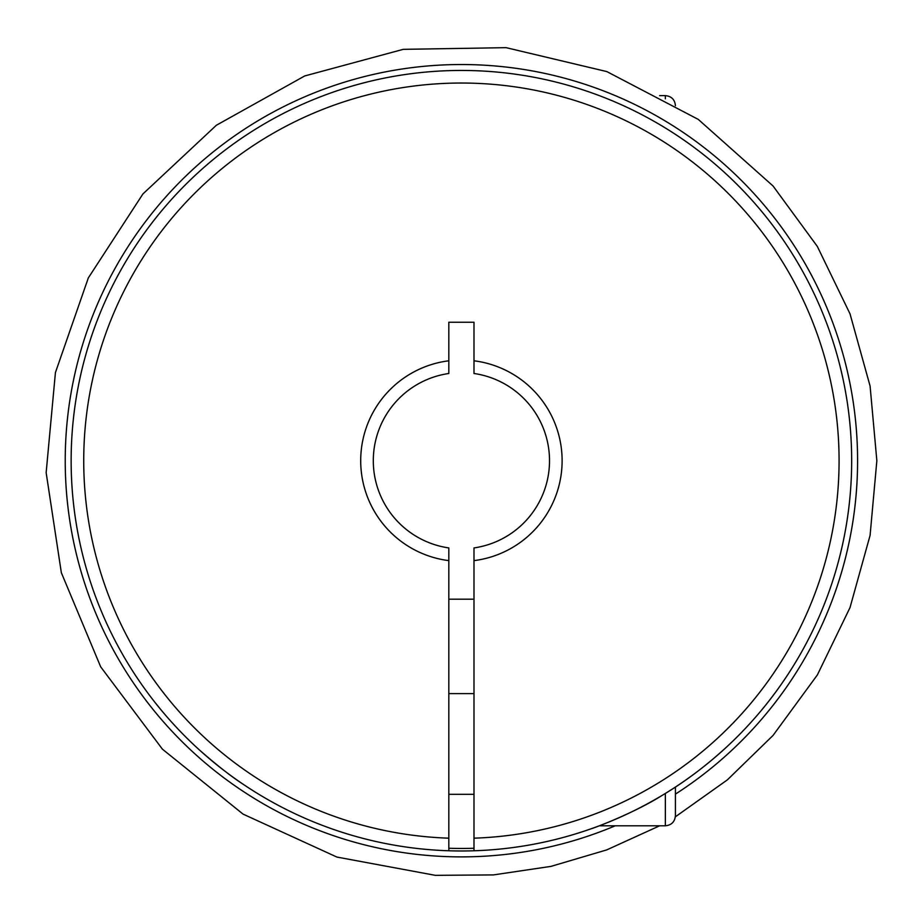 <?xml version="1.0" encoding="UTF-8"?>
<svg xmlns="http://www.w3.org/2000/svg" width="923" height="923" viewBox="0 0 923 923"><rect width="100%" height="100%" fill="white"/><g stroke="black" fill="none" stroke-linecap="round" stroke-linejoin="round"><path stroke-width="1.38" d="M473.995 360.789A100.711 100.711 0 0 1 473.995 560.63L473.995 547.927A88.123 88.123 0 0 0 473.995 373.492L473.995 322.231L448.82 322.231L448.82 373.492A88.123 88.123 0 0 0 448.82 547.927L448.82 560.63A100.711 100.711 0 0 1 448.82 360.789M448.82 838.176L448.82 850.775A390.267 390.267 0 0 1 125.54 261.959A390.267 390.267 0 0 1 797.264 261.959A390.267 390.267 0 0 1 473.995 850.775L473.995 838.176A377.68 377.68 0 0 0 786.361 268.247A377.68 377.68 0 0 0 136.442 268.247A377.68 377.68 0 0 0 448.82 838.176L448.82 560.63M177.631 728.628L171.759 722.271M164.802 714.356L160.648 709.418M160.083 708.714L154.349 701.595M243.649 784.573C231.5 776.751 216.697 765.155 199.23 749.799M592.993 828.116L590.674 828.946C596.916 827.1 635.843 812.009 661.676 795.672C685.42 781.608 708.149 764.371 729.874 743.973M795.649 662.183L797.553 658.987M448.82 842.537C448.82 840.103 448.82 840.103 448.82 842.537L448.82 848.249A387.752 387.752 0 0 0 473.995 848.249L473.995 850.775A390.267 390.267 0 0 1 448.82 850.775M473.995 560.63L473.995 838.176M473.995 842.537C473.995 840.103 473.995 840.103 473.995 842.537L473.995 850.775M448.82 599.189L473.995 599.189M675.428 787.065L675.428 815.724C674.828 821.839 671.471 825.197 665.356 825.797L665.356 793.445M448.82 693.611L473.995 693.611M615.26 825.797A396.186 396.186 0 0 1 79.147 564.818A396.186 396.186 0 0 1 408.889 68.025A396.186 396.186 0 0 1 675.428 794.115M659.61 95.623L665.356 95.623L665.356 98.796M659.657 825.797L606.746 849.898L550.985 866.374L493.459 874.912L435.321 875.339L336.895 857.063L243.072 814.121L162.436 749.188L100.688 666.856L61.345 572.71L46.15 472.657L55.426 372.546L88.32 277.938L142.915 193.957L216.34 125.274L304.705 75.963L403.201 49.346L506.104 47.661L606.838 71.59L698.273 119.402L773.036 185.973L817.328 246.429L850.025 313.866L870.089 386.068L876.85 460.715L870.089 535.352L850.025 607.565L817.328 674.99L773.036 735.446L727.336 779.889L675.359 816.82M599.315 825.797L665.356 825.797M665.356 95.623C671.471 96.223 674.828 99.58 675.428 105.695M448.82 794.322L473.995 794.322"/></g></svg>
